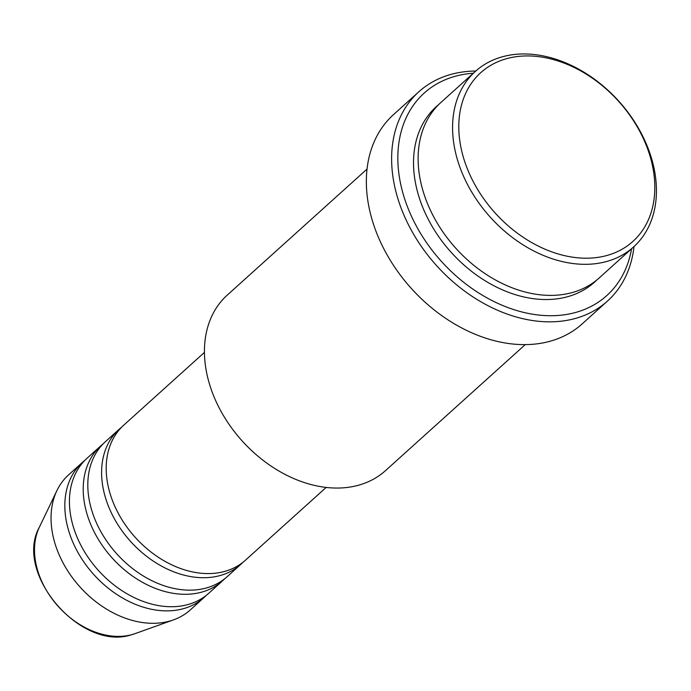 <?xml version="1.0" encoding="UTF-8"?>
<svg xmlns="http://www.w3.org/2000/svg" width="691" height="691" viewBox="0 0 691 691"><rect width="100%" height="100%" fill="white"/><g stroke="black" fill="none" stroke-linecap="round" stroke-linejoin="round"><path stroke-width="1.04" d="M204.424 352.41L123.732 425.172A90.892 66.586 48 0 0 125.149 524.599A90.892 66.586 48 0 0 224.402 571.492A90.892 66.586 48 0 0 245.46 560.176L326.161 487.423M121.495 427.314A90.892 66.586 48 0 0 119.137 429.31A90.892 66.586 48 0 0 120.554 528.745A90.892 66.586 48 0 0 219.807 575.629A90.892 66.586 48 0 0 240.865 564.322A90.892 66.586 48 0 0 243.094 562.18M119.137 429.31L105.352 441.739A90.892 66.586 48 0 0 106.768 541.174A90.892 66.586 48 0 0 206.022 588.058A90.892 66.586 48 0 0 227.08 576.752L240.865 564.322M103.114 443.89A90.892 66.586 48 0 0 100.756 445.885A90.892 66.586 48 0 0 102.173 545.32A90.892 66.586 48 0 0 201.427 592.204A90.892 66.586 48 0 0 222.485 580.898A90.892 66.586 48 0 0 224.713 578.756M100.756 445.885L86.971 458.314A90.892 66.586 48 0 0 88.388 557.749A90.892 66.586 48 0 0 187.641 604.634A90.892 66.586 48 0 0 208.699 593.327L222.485 580.898M84.734 460.456A90.892 66.586 48 0 0 82.367 462.46A90.892 66.586 48 0 0 83.792 561.895A90.892 66.586 48 0 0 183.046 608.78A90.892 66.586 48 0 0 204.104 597.473A90.892 66.586 48 0 0 206.333 595.322M606.577 255.584A113.618 83.231 48 0 0 641.265 134.244A113.618 83.231 48 0 0 507.047 58.554A113.618 83.231 48 0 0 472.35 179.893A113.618 83.231 48 0 0 606.577 255.584M502.754 56.679A118.161 86.556 -132 0 1 631.79 117.634A118.161 86.556 -132 0 1 633.638 246.894A118.161 86.556 -132 0 1 606.266 261.595A118.161 86.556 -132 0 1 477.231 200.649A118.161 86.556 -132 0 1 475.382 71.38A118.161 86.556 -132 0 1 502.754 56.679M367.016 169.096L227.244 295.117A118.161 86.556 48 0 0 229.084 424.386A118.161 86.556 48 0 0 358.119 485.332A118.161 86.556 48 0 0 385.492 470.631L525.264 344.61M473.335 73.237A136.343 99.875 48 0 0 455.732 76.14A136.343 99.875 48 0 0 414.108 221.751A136.343 99.875 48 0 0 575.171 312.582A136.343 99.875 48 0 0 631.583 248.751M634.018 246.549A140.886 103.201 -132 0 1 607.493 301.06A140.886 103.201 -132 0 1 574.86 318.594A140.886 103.201 -132 0 1 421.009 245.918A140.886 103.201 -132 0 1 418.815 91.799A140.886 103.201 -132 0 1 451.448 74.265A140.886 103.201 -132 0 1 475.771 71.035M475.382 71.38L440.918 102.458A118.161 86.556 48 0 0 442.767 231.718A118.161 86.556 48 0 0 571.803 292.673A118.161 86.556 48 0 0 599.175 277.972L633.638 246.894M418.815 91.799L393.542 114.585A140.886 103.201 48 0 0 395.736 268.704A140.886 103.201 48 0 0 549.587 341.38A140.886 103.201 48 0 0 582.219 323.854L607.493 301.06M82.367 462.46L68.582 474.89A90.892 66.586 48 0 0 56.912 490.61A90.892 66.586 48 0 0 78.092 584.811A90.892 66.586 48 0 0 169.26 621.209A90.892 66.586 48 0 0 173.476 619.887A90.892 66.586 48 0 0 190.319 609.903L204.104 597.473M131.731 634.675A74.749 54.753 48 0 0 135.194 633.587L131.584 634.718C81.097 651.786 13.561 573.323 39.335 527.276A74.749 54.753 48 0 0 56.748 604.746A74.749 54.753 48 0 0 131.731 634.675M596.825 279.985A118.161 86.556 -132 0 1 567.207 296.819A118.161 86.556 -132 0 1 436.997 234.128A118.161 86.556 -132 0 1 438.673 104.583M135.194 633.587L173.476 619.887M39.335 527.276L56.912 490.61"/></g></svg>

